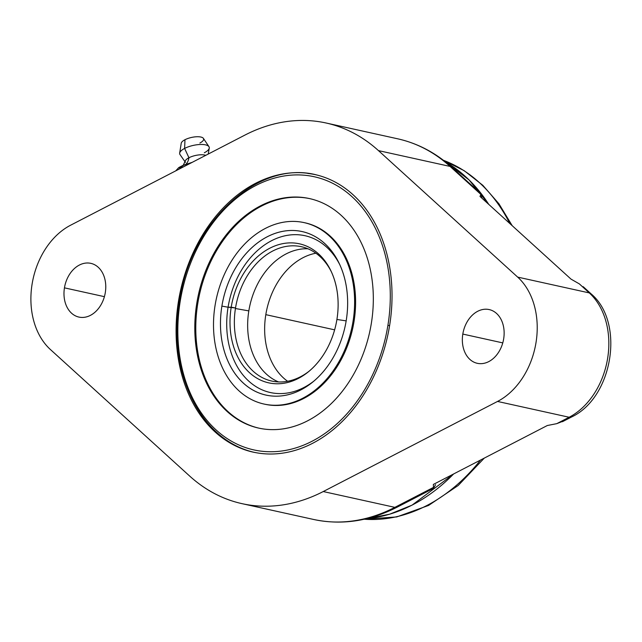 <?xml version="1.0" encoding="UTF-8"?>
<svg xmlns="http://www.w3.org/2000/svg" width="642" height="642" viewBox="0 0 642 642"><rect width="100%" height="100%" fill="white"/><g stroke="black" fill="none" stroke-linecap="round" stroke-linejoin="round"><path stroke-width="0.96" d="M323.239 491.547A194.911 145.341 102.5 0 1 189.663 476.051L50.445 349.561A71.085 53.005 102.5 0 1 32.1 284.093A71.085 53.005 102.5 0 1 70.588 225.222L244.883 135.109A194.911 145.341 102.5 0 1 378.459 150.613L517.669 277.103A71.085 53.005 102.5 0 1 536.014 342.571A71.085 53.005 102.5 0 1 497.534 401.443L323.239 491.547L394.854 507.357A194.911 145.341 102.5 0 1 313.649 519.474A194.911 145.341 -77.5 0 0 394.854 507.357L433.486 487.382L433.342 484.445L547.305 425.526L556.766 423.656L569.141 417.252L497.534 401.443A71.085 53.005 -77.5 0 0 536.014 342.571A71.085 53.005 -77.5 0 0 517.669 277.103L589.284 292.913L579.397 283.925L571.019 279.126L479.991 196.42L480.93 194.462L450.066 166.422L378.459 150.613A194.911 145.341 -77.5 0 0 326.08 122.999A194.911 145.341 -77.5 0 0 244.883 135.109L70.588 225.222A71.085 53.005 -77.5 0 0 32.1 284.093A71.085 53.005 -77.5 0 0 50.445 349.561L189.663 476.051A194.911 145.341 -77.5 0 0 242.034 503.657A194.911 145.341 -77.5 0 0 323.239 491.547L394.854 507.357L433.486 487.382L433.342 484.445L547.305 425.526L556.766 423.656L569.141 417.252L497.534 401.443L323.239 491.547M462.81 334.073A27.518 20.52 -77.5 0 0 478.852 363.573A27.518 20.52 -77.5 0 0 503.673 338.815A27.518 20.52 -77.5 0 0 487.639 309.316A27.518 20.52 -77.5 0 0 462.81 334.073A27.518 20.52 -77.5 0 0 477.311 363.316A27.518 20.52 -77.5 0 0 503.673 338.815A27.518 20.52 -77.5 0 0 489.172 309.572A27.518 20.52 -77.5 0 0 462.81 334.073L502.774 342.892L462.81 334.073M64.449 287.849A27.518 20.52 -77.5 0 0 80.483 317.349A27.518 20.52 -77.5 0 0 105.304 292.591A27.518 20.52 -77.5 0 0 89.27 263.092A27.518 20.52 -77.5 0 0 64.449 287.849A27.518 20.52 -77.5 0 0 78.942 317.084A27.518 20.52 -77.5 0 0 105.304 292.591A27.518 20.52 -77.5 0 0 90.811 263.348A27.518 20.52 -77.5 0 0 64.449 287.849L104.405 296.668L64.449 287.849M306.764 173.171A142.171 106.018 -77.5 0 0 178.508 301.082A142.171 106.018 -77.5 0 0 261.358 453.493A142.171 106.018 -77.5 0 0 389.606 325.582A142.171 106.018 -77.5 0 0 306.764 173.171A142.171 106.018 -77.5 0 0 179.447 295.769A142.171 106.018 -77.5 0 0 253.405 452.161A142.171 106.018 -77.5 0 0 261.358 453.493A142.171 106.018 -77.5 0 0 388.667 330.895A142.171 106.018 -77.5 0 0 314.708 174.504A142.171 106.018 -77.5 0 0 306.764 173.171L308.2 173.484L306.764 173.171M481.147 193.956L451.799 167.289A9.173 5.617 132.3 0 0 450.066 166.422A9.173 5.617 -47.7 0 1 451.799 167.289C435.798 152.82 417.765 143.326 397.695 138.808A194.911 145.341 102.5 0 1 450.066 166.422L378.459 150.613L517.669 277.103L589.284 292.913A71.085 53.005 102.5 0 1 607.629 358.38A71.085 53.005 102.5 0 1 569.141 417.252A71.085 53.005 -77.5 0 0 607.629 358.38A71.085 53.005 -77.5 0 0 589.284 292.913L579.397 283.925L571.019 279.126L479.991 196.42L480.93 194.462L450.066 166.422A194.911 145.341 -77.5 0 0 397.695 138.808L326.08 122.999M433.47 488.265L435.605 484.694L433.454 488.313M481.115 194.036L481.805 198.073L481.107 194.077M242.034 503.657L313.649 519.474C341.672 525.389 369.527 521.272 397.221 507.124A9.173 5.192 -117.3 0 1 394.854 507.357A9.173 5.192 62.7 0 0 397.221 507.124L433.446 488.393M562.408 421.722L571.516 417.011A9.173 5.192 -117.3 0 1 569.141 417.252A9.173 5.192 62.7 0 0 571.516 417.011C612.837 397.751 625.188 322.3 591.009 293.779A9.173 5.617 132.3 0 0 589.284 292.913A9.173 5.617 -47.7 0 1 591.009 293.779L583.177 286.661M563.724 420.951L556.766 423.656M175.739 170.86L178.636 167.714L180.258 167.987L183.644 165.13L192.223 162.338L182.416 165.668L180.258 167.987L178.636 167.714L175.739 170.86M204.308 152.772A15.135 5.321 167.6 0 0 208.955 146.665A15.135 5.321 167.6 0 0 184.615 148.422A15.135 5.321 167.6 0 0 179.664 153.101L181.229 143.27A11.468 4.029 -12.4 0 1 184.976 139.723L184.615 148.422L188.941 157.755A11.468 4.029 167.6 0 1 205.761 155.332A11.468 4.029 167.6 0 0 188.941 157.755A11.468 4.029 167.6 0 0 185.442 162.402L180.001 154.553A15.135 5.321 -12.4 0 1 184.615 148.422L188.941 157.755A22.927 12.976 -117.3 0 1 185.747 164.4A22.927 12.976 62.7 0 0 188.941 157.755A11.468 4.029 167.6 0 0 185.249 161.046L183.243 165.283M199.895 143.014A11.468 4.029 167.6 0 0 200.834 137.027A11.468 4.029 167.6 0 0 184.976 139.723A11.468 4.029 -12.4 0 1 203.41 138.391L208.955 146.665M184.976 139.723L184.615 148.422A15.135 5.321 -12.4 0 1 200.986 144.466A15.135 5.321 -12.4 0 1 209.26 148.125L208.217 154.072M315.88 253.205A68.79 51.296 -77.5 0 0 265.812 314.652L334.634 329.844L265.812 314.652A68.79 51.296 102.5 0 1 315.88 253.205M287.608 381.268A68.79 51.296 102.5 0 1 265.812 314.652A68.79 51.296 -77.5 0 0 287.608 381.268M346.223 320.543A83.733 62.434 -77.5 0 0 339.064 263.156A83.733 62.434 -77.5 0 0 274.126 233.728A83.733 62.434 -77.5 0 0 221.891 306.114L228.079 307.213A80.298 59.883 102.5 0 1 277.496 238.046A80.298 59.883 102.5 0 1 339.746 264.616A80.298 59.883 102.5 0 0 277.496 238.046A80.298 59.883 102.5 0 0 228.079 307.213L221.891 306.114A83.733 62.434 102.5 0 1 297.431 230.783A83.733 62.434 102.5 0 1 346.223 320.543A83.733 62.434 102.5 0 1 270.691 395.881A83.733 62.434 102.5 0 1 221.891 306.114A83.733 62.434 -77.5 0 0 245.244 384.743A83.733 62.434 -77.5 0 0 312.823 381.998A83.733 62.434 -77.5 0 0 346.223 320.543M346.166 320.88L336.914 319.467A71.19 53.085 -77.5 0 0 295.424 243.141A71.19 53.085 -77.5 0 0 231.208 307.197L228.079 307.213L235.526 307.967A68.79 51.296 102.5 0 1 277.97 248.671A68.79 51.296 102.5 0 1 331.304 271.686A68.79 51.296 -77.5 0 0 277.97 248.671A68.79 51.296 -77.5 0 0 235.526 307.967L231.208 307.197A71.19 53.085 -77.5 0 0 272.69 383.515A71.19 53.085 -77.5 0 0 336.914 319.467A71.19 53.085 -77.5 0 0 330.823 270.675A71.19 53.085 -77.5 0 0 275.611 245.653A71.19 53.085 -77.5 0 0 231.208 307.197A71.19 53.085 -77.5 0 0 251.054 374.053A71.19 53.085 -77.5 0 0 308.513 371.71A71.19 53.085 -77.5 0 0 336.914 319.467L346.166 320.88M235.437 308.521L248.823 310.897A68.79 51.296 102.5 0 1 307.951 248.775A68.79 51.296 -77.5 0 0 248.823 310.897L235.437 308.521M308.248 173.5A142.171 106.018 102.5 0 1 315.455 174.672A142.171 106.018 102.5 0 0 308.248 173.5M316.201 174.833C257.771 159.697 190.465 222.469 179.439 301.242L180.209 301.283A139.876 104.301 -77.5 0 0 261.727 451.23A139.876 104.301 -77.5 0 0 387.904 325.382A139.876 104.301 -77.5 0 0 306.394 175.427A139.876 104.301 -77.5 0 0 180.209 301.283A139.876 104.301 -77.5 0 0 261.727 451.23A139.876 104.301 -77.5 0 0 387.904 325.382L389.598 325.622L387.904 325.382A139.876 104.301 -77.5 0 0 306.394 175.427A139.876 104.301 -77.5 0 0 180.209 301.283L179.439 301.242L180.001 301.411A142.171 106.018 102.5 0 0 254.152 452.321M371.325 323.456A117.542 87.649 102.5 0 1 265.29 429.209A117.542 87.649 102.5 0 1 196.797 303.209A117.542 87.649 102.5 0 1 302.823 197.455A117.542 87.649 102.5 0 1 371.325 323.456A117.542 87.649 -77.5 0 0 309.396 198.555A117.542 87.649 -77.5 0 0 196.797 303.209L197.784 303.425A117.542 87.649 102.5 0 1 309.893 198.667A117.542 87.649 -77.5 0 0 197.784 303.425A117.542 87.649 -77.5 0 0 259.216 428.214A117.542 87.649 102.5 0 1 197.784 303.425L196.797 303.209A117.542 87.649 -77.5 0 0 258.718 428.102A117.542 87.649 -77.5 0 0 371.325 323.456M304.581 222.718A92.905 69.28 102.5 0 1 354.015 321.554A92.905 69.28 102.5 0 1 264.52 404.155M304.091 222.613L305.07 222.83A92.905 69.28 102.5 0 1 354.015 321.554L353.036 321.337A92.905 69.28 -77.5 0 0 304.091 222.613A92.905 69.28 -77.5 0 0 215.086 305.327A92.905 69.28 -77.5 0 0 269.223 404.925A92.905 69.28 -77.5 0 0 353.036 321.337A92.905 69.28 -77.5 0 0 298.891 221.739A92.905 69.28 -77.5 0 0 215.086 305.327A92.905 69.28 -77.5 0 0 264.031 404.051A92.905 69.28 -77.5 0 0 353.036 321.337L354.015 321.554A92.905 69.28 102.5 0 1 265.018 404.267L264.031 404.051M314.058 380.963A80.298 59.883 102.5 0 1 249.939 382.167A80.298 59.883 102.5 0 1 228.079 307.213A80.298 59.883 102.5 0 0 249.939 382.167A80.298 59.883 102.5 0 0 314.058 380.963M309.38 370.996A68.79 51.296 102.5 0 1 254.336 372.248A68.79 51.296 102.5 0 1 235.526 307.967A68.79 51.296 -77.5 0 0 254.336 372.248A68.79 51.296 -77.5 0 0 309.38 370.996M278.548 381.942A68.79 51.296 102.5 0 1 248.823 310.897A68.79 51.296 -77.5 0 0 278.548 381.942M443.445 160.315A184.816 137.813 102.5 0 1 509.772 223.48A184.816 137.813 -77.5 0 0 443.445 160.315M480.561 460.033A184.816 137.813 102.5 0 1 364.199 519.226A184.816 137.813 -77.5 0 0 480.561 460.033M445.42 161.856A187.721 139.98 102.5 0 1 488.755 204.381A187.721 139.98 -77.5 0 0 445.42 161.856M453.621 473.965A187.721 139.98 102.5 0 1 366.646 518.656A187.721 139.98 -77.5 0 0 453.621 473.965M179.214 167.329L178.636 167.714M254.898 452.49C201.476 442.306 166.743 371.919 179.439 301.242M364.199 519.226L396.708 516.938L428.591 505.431L458.236 485.464L484.277 458.115M512.188 225.671L498.978 203.843L482.856 185.337L464.182 170.684L443.437 160.315M366.622 518.664L389.558 514.234L412.1 505.118L453.725 473.908M488.819 204.445L469.085 179.945L445.396 161.84M182.826 165.467L179.03 167.418"/></g></svg>
